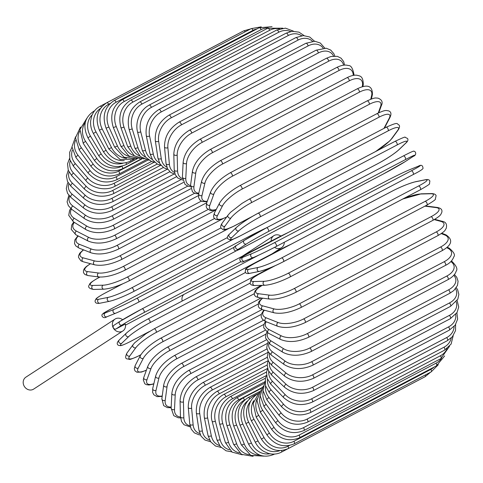 <?xml version="1.0" encoding="UTF-8"?>
<svg xmlns="http://www.w3.org/2000/svg" width="483" height="483" viewBox="0 0 483 483"><rect width="100%" height="100%" fill="white"/><g stroke="black" fill="none" stroke-linecap="round" stroke-linejoin="round"><path stroke-width="0.72" d="M284.282 242.255A7.112 6.345 -123.1 0 1 281.583 247.64A7.112 6.345 -123.1 0 1 274.555 247.356M122.597 319.74A7.112 6.345 -123.1 0 0 115.057 319.082A7.112 6.345 -123.1 0 0 113.318 327.993A7.112 6.345 -123.1 0 0 122.821 331.006A7.112 6.345 -123.1 0 0 125.32 324.051L115.974 328.959A2.095 1.866 -123.1 0 1 113.964 325.294M271.12 241.108A7.112 6.345 -123.1 0 1 273.819 235.716A7.112 6.345 -123.1 0 1 280.852 236.006M122.821 331.006L33.659 389.093A7.112 6.345 -123.1 0 1 24.15 386.086A7.112 6.345 -123.1 0 1 25.889 377.169L115.057 319.082M182.218 301.018A7.112 6.345 -123.1 0 1 183.781 294.497M268.415 231.532A2.095 0.942 -117.7 0 0 268.222 229.22A2.095 0.942 -117.7 0 0 266.435 227.843A2.095 0.942 -117.7 0 0 266.405 227.867A18.831 0.712 -28.8 0 0 244.38 240.335A2.095 1.866 56.9 0 0 246.396 244L238.463 249.168A18.831 0.712 151.2 0 0 246.203 246.004L383.14 174.097A18.831 0.712 151.2 0 0 405.159 161.636L413.092 156.468A18.831 0.712 151.2 0 0 405.352 159.631L268.415 231.532A18.831 0.712 151.2 0 0 246.396 244M266.471 227.831L403.335 155.967A2.095 0.942 62.3 0 1 403.371 155.943A2.095 0.942 62.3 0 1 405.159 157.319A2.095 0.942 62.3 0 1 405.352 159.631M236.447 245.503A2.095 1.866 56.9 0 0 236.314 245.581L244.247 240.413L266.435 227.843L403.371 155.943C410.719 152.121 414.239 150.563 413.925 151.276C415.567 151.076 417.209 154.958 413.231 156.389L405.297 161.551L383.104 174.121L246.173 246.022A2.095 0.942 -117.7 0 0 246.203 246.004M246.173 246.022C238.819 249.844 235.299 251.401 235.619 250.689C233.977 250.888 232.329 247.006 236.314 245.581A2.095 1.866 56.9 0 0 238.463 249.168M258.163 213.226L394.877 141.441A2.095 0.942 62.3 0 1 394.979 141.368L258.043 213.269C249.276 217.911 242.049 222.651 236.362 227.499A2.095 1.854 46.2 0 0 238.886 230.789L231.858 237.533A18.831 2.174 148.9 0 0 240.419 235.789L377.356 163.888A18.831 2.174 148.9 0 0 398.56 150.002L405.581 143.258A18.831 2.174 148.9 0 0 397.02 145.003L260.089 216.903A2.095 0.942 -117.7 0 0 259.788 214.567A2.095 0.942 -117.7 0 0 258.043 213.269A2.095 0.942 -117.7 0 0 257.946 213.341A18.831 2.174 -31.1 0 0 236.742 227.227M260.089 216.903A18.831 2.174 148.9 0 0 238.886 230.789M405.581 143.258A2.095 1.854 -133.8 0 0 405.962 142.986C407.839 141.302 408.37 139.804 407.555 138.5L405.134 137.305C405.654 136.544 402.267 137.897 394.979 141.368A2.095 0.942 62.3 0 1 396.718 142.666A2.095 0.942 62.3 0 1 397.02 145.003M236.362 227.499L229.34 234.243A2.095 1.854 46.2 0 0 231.858 237.533M229.34 234.243C227.457 235.933 226.925 237.431 227.747 238.735L230.168 239.924C229.648 240.691 233.035 239.333 240.323 235.861A2.095 0.942 -117.7 0 0 240.419 235.789M240.323 235.861L377.253 163.96C386.026 159.324 393.253 154.578 398.934 149.73A2.095 1.854 -133.8 0 1 398.56 150.002M375.182 151.759A18.831 3.616 146.6 0 0 391.556 138.736L397.624 130.464A18.831 3.616 146.6 0 0 388.193 130.833L251.263 202.739A2.095 0.942 -117.7 0 0 250.858 200.385A2.095 0.942 -117.7 0 0 249.162 199.171A2.095 0.942 -117.7 0 0 249.005 199.304M385.935 127.403A2.095 0.942 62.3 0 1 386.092 127.271L249.162 199.171L242.013 203.385L230.518 212.321L228.103 215.044A2.095 1.823 36.2 0 0 230.922 217.996L224.861 226.267A18.831 3.616 146.6 0 0 234.285 225.899L252.802 216.173M251.263 202.739A18.831 3.616 146.6 0 0 230.922 217.996M397.624 130.464A2.095 1.823 -143.8 0 0 398.179 129.987C399.598 127.772 399.894 126.123 399.073 125.037C396.35 124.004 399.526 121.239 386.092 127.271A2.095 0.942 62.3 0 1 387.789 128.484A2.095 0.942 62.3 0 1 388.193 130.833M228.103 215.044L222.041 223.315A2.095 1.823 36.2 0 0 224.861 226.267M222.041 223.315C220.622 225.531 220.326 227.179 221.148 228.266C223.871 229.298 220.695 232.063 234.128 226.032A2.095 0.942 -117.7 0 0 234.285 225.899M375.78 151.451L389.703 140.982L392.118 138.259A2.095 1.823 -143.8 0 1 391.556 138.736M383.949 128.393A18.831 5.035 144.2 0 0 384.208 127.917L389.262 118.184A18.831 5.035 144.2 0 0 378.932 117.236L242.001 189.137A2.095 0.942 -117.7 0 0 241.5 186.788A2.095 0.942 -117.7 0 0 239.846 185.647C230.077 191.177 223.303 196.998 219.53 203.114A2.095 1.781 27.4 0 0 220.103 205.347A2.095 1.781 27.4 0 0 222.566 205.716L217.513 215.448A18.831 5.035 144.2 0 0 226.678 216.988M242.001 189.137A18.831 5.035 144.2 0 0 222.566 205.716M376.571 113.964A2.095 0.942 62.3 0 1 376.776 113.747A2.095 0.942 62.3 0 1 378.43 114.888A2.095 0.942 62.3 0 1 378.932 117.236M219.53 203.114L214.476 212.852A2.095 1.781 27.4 0 0 215.05 215.086A2.095 1.781 27.4 0 0 217.513 215.448M384.353 128.182L384.891 127.246A2.095 1.781 -152.6 0 1 384.208 127.917M384.891 127.246L389.944 117.514A2.095 1.781 -152.6 0 1 389.262 118.184M378.231 113.016L380.58 106.508A18.831 6.412 141.8 0 0 369.302 104.31L232.371 176.21A2.095 0.942 -117.7 0 0 231.786 173.874A2.095 0.942 -117.7 0 0 230.18 172.817C220.345 178.511 213.848 184.832 210.691 191.787A2.095 1.727 19.8 0 0 211.482 193.81A2.095 1.727 19.8 0 0 213.878 194.039L209.87 205.16A18.831 6.412 141.8 0 0 216.245 209.435M232.371 176.21A18.831 6.412 141.8 0 0 213.878 194.039M230.18 172.817L367.11 100.911A2.095 0.942 62.3 0 1 368.716 101.973A2.095 0.942 62.3 0 1 369.302 104.31M210.691 191.787L206.682 202.908A2.095 1.727 19.8 0 0 207.473 204.931A2.095 1.727 19.8 0 0 209.87 205.16M378.775 112.756L381.329 105.674A2.095 1.727 -160.2 0 1 380.58 106.508M370.751 99.25L371.626 95.525A18.831 7.746 139.1 0 0 359.382 92.156L222.452 164.057A2.095 0.942 -117.7 0 0 221.782 161.751A2.095 0.942 -117.7 0 0 220.23 160.761C210.359 166.605 204.164 173.391 201.646 181.137A2.095 1.66 13.3 0 0 202.588 182.948A2.095 1.66 13.3 0 0 204.931 183.057L201.997 195.488A18.831 7.746 139.1 0 0 207.279 201.254M222.452 164.057A18.831 7.746 139.1 0 0 204.931 183.057M220.23 160.761L357.16 88.86A2.095 0.942 62.3 0 1 358.718 89.85A2.095 0.942 62.3 0 1 359.382 92.156M201.646 181.137L198.712 193.562A2.095 1.66 13.3 0 0 199.66 195.374A2.095 1.66 13.3 0 0 201.997 195.488M371.367 99.021L372.417 94.565A2.095 1.66 -166.7 0 1 371.626 95.525M362.286 86.759L362.479 85.322A18.831 9.014 136.3 0 0 349.245 80.86L212.315 152.767A2.095 0.942 -117.7 0 0 211.578 150.497A2.095 0.942 -117.7 0 0 210.075 149.585C200.204 155.544 194.323 162.765 192.439 171.248A2.095 1.576 7.7 0 0 193.502 172.848A2.095 1.576 7.7 0 0 195.784 172.854L193.949 186.492A18.831 9.014 136.3 0 0 198.797 193.206M212.315 152.767A18.831 9.014 136.3 0 0 195.784 172.854M210.075 149.585L347.005 77.685A2.095 0.942 62.3 0 1 348.509 78.596A2.095 0.942 62.3 0 1 349.245 80.86M192.439 171.248L190.61 184.886A2.095 1.576 7.7 0 0 191.666 186.486A2.095 1.576 7.7 0 0 193.949 186.492M362.975 86.578L363.288 84.271A2.095 1.576 -172.3 0 1 362.479 85.322M353.224 75.408A18.831 10.215 133.3 0 0 338.975 70.518L202.045 142.419A2.095 0.942 -117.7 0 0 201.242 140.209A2.095 0.942 -117.7 0 0 199.793 139.364C189.934 145.425 184.385 153.033 183.142 162.197A2.095 1.485 2.8 0 0 184.277 163.598A2.095 1.485 2.8 0 0 186.51 163.508L185.792 178.251A18.831 10.215 133.3 0 0 190.531 185.605M202.045 142.419A18.831 10.215 133.3 0 0 186.51 163.508M199.793 139.364L336.723 67.463A2.095 0.942 62.3 0 1 338.172 68.302A2.095 0.942 62.3 0 1 338.975 70.518M183.142 162.197L182.423 176.941A2.095 1.485 2.8 0 0 183.558 178.342A2.095 1.485 2.8 0 0 185.792 178.251M354.003 75.282L354.021 74.871A2.095 1.485 -177.2 0 1 353.906 75.3M343.588 65.187A18.831 11.344 129.9 0 0 328.639 61.202L191.709 133.103A2.095 0.942 -117.7 0 0 190.851 130.953A2.095 0.942 -117.7 0 0 189.457 130.181C179.628 136.315 174.417 144.272 173.808 154.065A2.095 1.377 -1.5 0 0 174.997 155.266A2.095 1.377 -1.5 0 0 177.183 155.085L177.581 170.825A18.831 11.344 129.9 0 0 182.447 178.65M191.709 133.103A18.831 11.344 129.9 0 0 177.183 155.085M189.457 130.181L326.387 58.28A2.095 0.942 62.3 0 1 327.788 59.053A2.095 0.942 62.3 0 1 328.639 61.202M173.808 154.065L174.206 169.805A2.095 1.377 -1.5 0 0 175.395 171.006A2.095 1.377 -1.5 0 0 177.581 170.825M333.512 56.07A18.831 12.383 126.2 0 0 318.327 52.985L181.391 124.886A2.095 0.942 -117.7 0 0 180.491 122.809A2.095 0.942 -117.7 0 0 179.145 122.102C169.364 128.291 164.486 136.562 164.516 146.91A2.095 1.262 -5.2 0 0 165.729 147.925A2.095 1.262 -5.2 0 0 167.873 147.653L169.388 164.268A18.831 12.383 126.2 0 0 174.526 172.467M181.391 124.886A18.831 12.383 126.2 0 0 167.873 147.653M179.145 122.102L316.081 50.202A2.095 0.942 62.3 0 1 317.428 50.908A2.095 0.942 62.3 0 1 318.327 52.985M164.516 146.91L166.031 163.526A2.095 1.262 -5.2 0 0 167.245 164.534A2.095 1.262 -5.2 0 0 169.388 164.268M323.115 48.077A18.831 13.325 121.9 0 0 308.106 45.927L171.175 117.834A2.095 0.942 -117.7 0 0 170.239 115.835A2.095 0.942 -117.7 0 0 168.947 115.196C159.203 121.42 154.663 129.957 155.321 140.801A2.095 1.141 -8.6 0 0 156.546 141.628A2.095 1.141 -8.6 0 0 158.647 141.271L161.268 158.629A18.831 13.325 121.9 0 0 166.816 167.154M171.175 117.834A18.831 13.325 121.9 0 0 158.647 141.271M168.947 115.196L305.878 43.295A2.095 0.942 62.3 0 1 307.17 43.935A2.095 0.942 62.3 0 1 308.106 45.927M155.321 140.801L157.941 158.158A2.095 1.141 -8.6 0 0 159.167 158.985A2.095 1.141 -8.6 0 0 161.268 158.629M312.471 41.266A18.831 14.17 117.1 0 0 298.059 40.089L161.129 111.99A2.095 0.942 -117.7 0 0 160.169 110.088A2.095 0.942 -117.7 0 0 158.931 109.508C149.229 115.757 145.015 124.511 146.301 135.777A2.095 1.008 -11.6 0 0 147.514 136.417A2.095 1.008 -11.6 0 0 149.579 135.983L153.28 153.956A18.831 14.17 117.1 0 0 159.366 162.795M161.129 111.99A18.831 14.17 117.1 0 0 149.579 135.983M158.931 109.508L295.862 37.608A2.095 0.942 62.3 0 1 297.099 38.187A2.095 0.942 62.3 0 1 298.059 40.089M146.301 135.777L150.002 153.751A2.095 1.008 -11.6 0 0 151.221 154.397A2.095 1.008 -11.6 0 0 153.28 153.956M301.621 35.718A18.831 14.901 111.5 0 0 288.266 35.507L151.336 107.407A2.095 0.942 -117.7 0 0 149.175 105.089L146.754 106.592C143.173 109.218 140.468 112.774 138.645 117.248C136.719 122.271 136.345 127.15 137.516 131.883A2.095 0.863 -14.5 0 0 140.734 131.829L145.492 150.285A18.831 14.901 111.5 0 0 152.278 159.438M151.336 107.407A18.831 14.901 111.5 0 0 140.734 131.829M149.175 105.089L286.105 33.182A2.095 0.942 62.3 0 1 288.266 35.507M137.516 131.883L142.274 150.34A2.095 0.863 -14.5 0 0 145.492 150.285M290.609 31.54A18.831 15.522 105 0 0 278.8 32.216L141.869 104.117A2.095 0.942 -117.7 0 0 139.75 101.961C130.12 108.228 126.552 117.297 129.039 129.154A2.095 0.718 -17.1 0 0 132.185 128.846L137.963 147.641A18.831 15.522 105 0 0 145.649 157.144M141.869 104.117A18.831 15.522 105 0 0 132.185 128.846M139.75 101.961L276.681 30.061A2.095 0.942 62.3 0 1 278.8 32.216M129.039 129.154L134.817 147.949A2.095 0.718 -17.1 0 0 137.963 147.641M279.482 28.883A18.831 16.03 97.4 0 0 269.731 30.248L132.801 102.148A2.095 0.942 -117.7 0 0 130.736 100.156C121.136 106.423 117.87 115.576 120.931 127.615A2.095 0.561 -19.6 0 0 123.992 127.053L130.748 146.041A18.831 16.03 97.4 0 0 139.611 155.924M132.801 102.148A18.831 16.03 97.4 0 0 123.992 127.053M130.736 100.156L267.667 28.255A2.095 0.942 62.3 0 1 269.731 30.248M120.931 127.615L127.687 146.603A2.095 0.561 -19.6 0 0 130.748 146.041M268.337 27.923A18.831 16.41 88.6 0 0 261.128 29.614L124.197 101.515A2.095 0.942 -117.7 0 0 122.193 99.685C112.617 105.952 109.641 115.147 113.251 127.271A2.095 0.405 -22 0 0 116.222 126.468L123.902 145.504A18.831 16.41 88.6 0 0 134.316 155.774M124.197 101.515A18.831 16.41 88.6 0 0 116.222 126.468M122.193 99.685L259.13 27.785A2.095 0.942 62.3 0 1 261.128 29.614M113.251 127.271L120.931 146.313A2.095 0.405 -22 0 0 123.902 145.504M256.98 28.914A18.831 16.664 78.7 0 0 253.056 30.32L116.125 102.221A2.095 0.942 -117.7 0 0 114.193 100.561C104.636 106.821 101.925 116.011 106.067 128.134L108.929 127.083L117.472 146.029A18.831 16.664 78.7 0 0 129.927 156.619M116.125 102.221A18.831 16.664 78.7 0 0 108.929 127.083M114.193 100.561L251.124 28.654A2.095 0.942 62.3 0 1 253.056 30.32M106.067 128.134L114.61 147.08L117.472 146.029M110.184 103.447L108.645 104.256A2.095 0.942 -117.7 0 0 106.797 102.758C97.246 109.019 94.789 118.166 99.42 130.199L102.173 128.907L111.519 147.611A18.831 16.796 68 0 0 126.564 158.315M108.645 104.256A18.831 16.796 68 0 0 102.173 128.907M106.797 102.758L243.728 30.858A2.095 0.942 62.3 0 1 245.219 31.757M99.42 130.199L108.766 148.903L111.519 147.611M101.478 107.081A2.095 0.942 -117.7 0 0 100.053 106.278C96.093 108.397 93.31 111.664 91.692 116.071L90.647 120.937C90.303 125.26 91.209 129.432 93.376 133.447L96.002 131.919L106.073 150.243A18.831 16.796 56.9 0 0 124.264 160.616M100.464 108.415A18.831 16.796 56.9 0 0 96.002 131.919M100.053 106.278L236.984 34.378A2.095 0.942 62.3 0 1 237.111 34.335M93.376 133.447L103.447 151.771L106.073 150.243M103.447 151.771C110.716 162.427 119.633 165.597 130.205 161.292A2.095 0.942 -117.7 0 0 130.513 160.428M94.396 111.054A2.095 0.942 -117.7 0 0 94.016 111.084C84.471 117.339 82.454 126.268 87.966 137.854L90.466 136.103L101.189 153.908A18.831 16.67 46.2 0 0 122.857 163.272M92.187 114.815A18.831 16.67 46.2 0 0 90.466 136.103M87.966 137.854L98.695 155.659L101.189 153.908M98.695 155.659C106.314 165.959 115.419 168.953 126.003 164.643A2.095 0.942 -117.7 0 0 126.075 162.825M86.837 118.299L79.961 129.486L83.251 143.397A2.095 0.405 -33.4 0 1 85.6 141.416L96.902 158.563A18.831 16.416 36.2 0 0 121.951 166.182L122.03 166.146M85.31 122.453A18.831 16.416 36.2 0 0 85.6 141.416M83.251 143.397L94.547 160.543A2.095 0.405 -33.4 0 1 96.902 158.563M94.547 160.543C102.468 170.414 111.724 173.192 122.32 168.863A2.095 0.942 -117.7 0 0 121.951 166.182M80.51 127.059L75.493 137.746L79.248 150.026A2.095 0.561 -35.8 0 1 81.452 147.828L93.237 164.19A18.831 16.042 27.4 0 0 118.727 171.103L142.038 158.859M79.798 131.002A18.831 16.042 27.4 0 0 81.452 147.828M79.248 150.026L91.033 166.387A2.095 0.561 -35.8 0 1 93.237 164.19M91.033 166.387C99.196 175.758 108.584 178.269 119.192 173.928A2.095 0.942 -117.7 0 0 118.727 171.103M75.583 136.786L71.955 146.814L76.006 157.693A2.095 0.712 -38.2 0 1 78.047 155.285L90.23 170.734A18.831 15.541 19.8 0 0 116.071 176.826L147.967 160.078M75.529 140.293A18.831 15.541 19.8 0 0 78.047 155.285M76.006 157.693L88.184 173.143A2.095 0.712 -38.2 0 1 90.23 170.734M88.184 173.143C96.528 181.946 106.019 184.162 116.644 179.791A2.095 0.942 -117.7 0 0 116.071 176.826M71.967 147.285L69.643 152.32L69.836 159.619L73.537 166.339A2.095 0.863 -40.9 0 1 75.414 163.731L87.894 178.155A18.831 14.919 13.3 0 0 114.012 183.317L154.186 162.228M72.365 150.249A18.831 14.919 13.3 0 0 75.414 163.731M73.537 166.339L86.022 180.763A2.095 0.863 -40.9 0 1 87.894 178.155M86.022 180.763C91.444 187.796 105.143 191.54 114.694 186.414A2.095 0.942 -117.7 0 0 114.012 183.317M69.552 158.448L67.529 163.87L68.26 170.227L71.87 175.909A2.095 1.002 -43.7 0 1 72.033 174.544A2.095 1.002 -43.7 0 1 73.567 173.101L86.258 186.384A18.831 14.188 7.7 0 0 112.563 190.525L160.64 165.283M70.234 160.839A18.831 14.188 7.7 0 0 73.567 173.101M71.87 175.909L84.561 189.197A2.095 1.002 -43.7 0 1 84.724 187.833A2.095 1.002 -43.7 0 1 86.258 186.384M84.561 189.197C93.104 196.666 102.704 198.181 113.354 193.743A2.095 0.942 -117.7 0 0 113.583 192.397A2.095 0.942 -117.7 0 0 112.563 190.525M68.254 170.209L66.437 175.981L67.463 181.391L71.019 186.323A2.095 1.135 -46.7 0 1 71.037 184.85A2.095 1.135 -46.7 0 1 72.528 183.323L85.328 195.367A18.831 13.349 2.8 0 0 111.736 198.398L167.275 169.237M69.069 172.057A18.831 13.349 2.8 0 0 72.528 183.323M71.019 186.323L83.825 198.368A2.095 1.135 -46.7 0 1 83.843 196.895A2.095 1.135 -46.7 0 1 85.328 195.367M83.825 198.368C92.374 205.094 101.979 206.211 112.636 201.725A2.095 0.942 -117.7 0 0 112.841 200.3A2.095 0.942 -117.7 0 0 111.736 198.398M68.025 182.52L67.336 183.788L66.298 188.569L67.542 193.309L70.995 197.505A2.095 1.262 -50.1 0 1 70.856 195.929A2.095 1.262 -50.1 0 1 72.299 194.323L85.117 205.04A18.831 12.407 -1.5 0 0 111.531 206.869L174.037 174.049M68.876 183.866A18.831 12.407 -1.5 0 0 72.299 194.323M70.995 197.505L83.813 208.221A2.095 1.262 -50.1 0 1 83.674 206.646A2.095 1.262 -50.1 0 1 85.117 205.04M83.813 208.221C92.319 214.144 101.895 214.838 112.545 210.292A2.095 0.942 -117.7 0 0 112.732 208.789A2.095 0.942 -117.7 0 0 111.531 206.869M68.846 195.307L67.083 201.797L68.363 205.673L71.798 209.368A2.095 1.377 -53.8 0 1 71.49 207.708A2.095 1.377 -53.8 0 1 72.885 206.018L85.618 215.321A18.831 11.375 -5.2 0 0 111.959 215.877L180.871 179.688M69.649 196.237A18.831 11.375 -5.2 0 0 72.885 206.018M71.798 209.368L84.531 218.672A2.095 1.377 -53.8 0 1 84.223 217.012A2.095 1.377 -53.8 0 1 85.618 215.321M84.531 218.672C92.941 223.756 102.456 223.997 113.082 219.391A2.095 0.942 -117.7 0 0 113.239 217.803A2.095 0.942 -117.7 0 0 111.959 215.877M70.729 208.505L69.582 210.359L68.731 215.346L73.434 221.824A2.095 1.479 -58.1 0 1 72.933 220.097A2.095 1.479 -58.1 0 1 74.279 218.31L86.831 226.129A18.831 10.252 -8.6 0 0 113.01 225.356L187.73 186.118M71.436 209.091A18.831 10.252 -8.6 0 0 74.279 218.31M73.434 221.824L85.986 229.642A2.095 1.479 -58.1 0 1 85.485 227.916A2.095 1.479 -58.1 0 1 86.831 226.129M85.986 229.642C94.239 233.844 103.658 233.615 114.248 228.942A2.095 0.942 -117.7 0 0 114.374 227.27A2.095 0.942 -117.7 0 0 113.01 225.356M73.742 222.017L71.744 225.03L71.236 229.359L75.885 234.774A2.095 1.576 -62.9 0 1 75.173 232.999A2.095 1.576 -62.9 0 1 76.471 231.115L88.745 237.394A18.831 9.05 -11.6 0 0 114.676 235.227L194.558 193.285M74.304 222.367A18.831 9.05 -11.6 0 0 76.471 231.115M75.885 234.774L88.166 241.053A2.095 1.576 -62.9 0 1 87.453 239.272A2.095 1.576 -62.9 0 1 88.745 237.394M88.166 241.053C96.22 244.344 105.505 243.619 116.023 238.88A2.095 0.942 -117.7 0 0 116.125 237.123A2.095 0.942 -117.7 0 0 114.676 235.227M77.908 235.813L74.841 239.912L74.551 243.619L75.843 245.962L79.152 248.123A2.095 1.654 -68.5 0 1 78.21 246.318A2.095 1.654 -68.5 0 1 79.447 244.332L91.353 249.023A18.831 7.782 -14.5 0 0 116.952 245.424L201.308 201.127M78.306 236.012A18.831 7.782 -14.5 0 0 79.447 244.332M79.152 248.123L91.064 252.814A2.095 1.654 -68.5 0 1 90.116 251.003A2.095 1.654 -68.5 0 1 91.353 249.023M91.064 252.814C98.87 255.157 107.987 253.925 118.401 249.119A2.095 0.942 -117.7 0 0 118.474 247.284A2.095 0.942 -117.7 0 0 116.952 245.424M83.354 249.777L79.78 253.177L78.59 255.616L78.487 257.373L80.896 260.814L83.215 261.762A2.095 1.727 -75 0 1 82.007 259.963A2.095 1.727 -75 0 1 83.179 257.862L94.626 260.923A18.831 6.454 -17.1 0 0 119.814 255.863L207.956 209.58M83.613 249.88A18.831 6.454 -17.1 0 0 83.179 257.862M83.215 261.762L94.662 264.823A2.095 1.727 -75 0 1 93.454 263.024A2.095 1.727 -75 0 1 94.626 260.923M94.662 264.823C102.185 266.199 111.084 264.455 121.366 259.594A2.095 0.942 -117.7 0 0 121.402 257.674A2.095 0.942 -117.7 0 0 119.814 255.863M90.399 263.682L86.197 266.64L84.453 268.47L83.487 270.269L83.493 272.714L84.936 274.525L88.051 275.576A2.095 1.781 -82.6 0 1 86.548 273.831A2.095 1.781 -82.6 0 1 87.646 271.597L98.544 273.01A18.831 5.072 -19.6 0 0 123.237 266.465L214.494 218.545M90.556 263.724A18.831 5.072 -19.6 0 0 87.646 271.597M88.051 275.576L98.949 276.982A2.095 1.781 -82.6 0 1 97.445 275.238A2.095 1.781 -82.6 0 1 98.544 273.01M124.59 270.263A2.095 0.942 -117.7 0 0 124.886 270.214A2.095 0.942 -117.7 0 0 124.886 268.21A2.095 0.942 -117.7 0 0 123.237 266.465M99.921 277.073L98.447 277.846A2.095 0.942 -117.7 0 0 98.242 277.9A2.095 0.942 -117.7 0 0 98.085 278.039M99.824 277.067L98.242 277.9C88.021 283.853 90.43 283.443 89.017 285.266C87.87 287.307 89.409 288.695 93.624 289.438A2.095 1.823 -91.4 0 1 92.808 285.441L103.078 285.193A18.831 3.659 -22 0 0 127.204 277.151L220.954 227.922M98.447 277.846A18.831 3.659 -22 0 0 92.808 285.441M93.624 289.438L103.893 289.184A2.095 1.823 -91.4 0 1 103.078 285.193M128.738 280.961A2.095 0.942 -117.7 0 0 128.943 280.907A2.095 0.942 -117.7 0 0 128.907 278.824A2.095 0.942 -117.7 0 0 127.204 277.151M122.495 283.944L104.908 293.181A2.095 0.942 -117.7 0 0 104.787 293.223A2.095 0.942 -117.7 0 0 104.684 293.296M122.296 284.028L104.787 293.223C96.624 297.637 96.099 298.814 95.99 298.917L95.085 300.788C94.97 302.95 96.576 303.759 99.89 303.227A2.095 1.854 -101.3 0 1 98.629 299.279L108.186 297.371A18.831 2.216 -24.3 0 0 131.678 287.838L227.408 237.576M104.908 293.181A18.831 2.216 -24.3 0 0 98.629 299.279M108.186 297.371A2.095 1.854 -101.3 0 0 109.454 301.32C115.787 299.768 123.799 296.526 133.507 291.587A2.095 0.942 -117.7 0 1 133.386 291.629A18.831 2.216 155.7 0 1 109.895 301.163M233.506 239.061L133.61 291.515M233.651 239L133.507 291.587A2.095 0.942 -117.7 0 0 133.429 289.42A2.095 0.942 -117.7 0 0 131.678 287.838M266.604 227.759A18.831 0.755 -26.5 0 0 248.974 236.495L112.044 308.396A2.095 0.942 -117.7 0 0 112.002 308.414A2.095 0.942 -117.7 0 0 111.965 308.432M106.93 316.751A2.095 1.866 -112 0 1 105.059 313.014L113.843 309.464A18.831 0.755 -26.5 0 0 136.629 298.452L234.225 247.199M112.044 308.396A18.831 0.755 -26.5 0 0 105.059 313.014M266.652 227.734L248.932 236.507L112.002 308.414L103.616 313.111L102.185 314.463C101.068 315.61 103.332 319.305 106.779 316.824L115.558 313.274C121.336 310.829 128.991 307.128 138.536 302.171A2.095 0.942 -117.7 0 1 138.494 302.189A18.831 0.755 153.5 0 1 115.709 313.201A2.095 1.866 -112 0 1 113.843 309.464M236.918 250.514L138.573 302.153M236.93 250.508L138.536 302.171A2.095 0.942 -117.7 0 0 138.422 299.925A2.095 0.942 -117.7 0 0 136.629 298.452M258.502 255.266L125.495 325.107L258.465 255.284M240.86 261.72L144.031 312.567A18.831 0.712 151.2 0 0 122.006 325.029L115.974 328.959M279.579 237.032A2.095 0.942 -117.7 0 0 278.981 236.978A2.095 0.942 -117.7 0 0 278.945 236.996L142.087 308.86M122.006 325.029A2.095 1.866 -123.1 0 1 119.989 321.364A18.831 0.712 -28.8 0 1 142.014 308.903A2.095 0.942 -117.7 0 1 142.05 308.879A2.095 0.942 -117.7 0 1 143.837 310.255A2.095 0.942 -117.7 0 1 144.031 312.567M130.06 341.674A2.095 0.942 -117.7 0 0 130.175 341.632A2.095 0.942 -117.7 0 0 130.277 341.559L149.609 331.404M245.485 272.503L149.941 322.674A18.831 2.174 148.9 0 0 128.738 336.56L121.71 343.304A18.831 2.174 148.9 0 0 130.277 341.559M121.71 343.304A2.095 1.854 -133.8 0 1 119.192 340.014C116.856 342.423 116.614 344.198 118.462 345.345L120.515 345.653C120.611 345.617 121.801 345.9 130.175 341.632L149.368 331.549M148.015 318.997L284.728 247.211A2.095 0.942 -117.7 0 1 284.831 247.139L147.901 319.04A2.095 0.942 -117.7 0 0 147.798 319.112A18.831 2.174 -31.1 0 0 126.594 332.998M128.738 336.56A2.095 1.854 -133.8 0 1 126.214 333.27L119.192 340.014M149.941 322.674A2.095 0.942 -117.7 0 0 149.639 320.332A2.095 0.942 -117.7 0 0 147.901 319.04C138.331 324.22 131.098 328.965 126.214 333.27M285.423 247.187A2.095 0.942 -117.7 0 0 284.831 247.139L291.497 244M138.856 355.784A2.095 0.942 -117.7 0 0 139.062 355.73A2.095 0.942 -117.7 0 0 139.219 355.597L140.849 354.739M249.995 283.183L156.196 332.437A18.831 3.616 146.6 0 0 135.856 347.694L129.788 355.965A18.831 3.616 146.6 0 0 139.219 355.597M129.788 355.965A2.095 1.823 -143.8 0 1 126.975 353.013C125.194 356.653 125.23 358.609 127.083 358.881L129.42 359.31C129.432 359.871 132.65 358.682 139.062 355.73L140.794 354.818M135.856 347.694A2.095 1.823 -143.8 0 1 133.036 344.741L126.975 353.013M156.196 332.437A2.095 0.942 -117.7 0 0 155.792 330.082A2.095 0.942 -117.7 0 0 154.089 328.869A2.095 0.942 -117.7 0 0 153.932 329.001M254.197 293.749L162.735 341.777A18.831 5.035 144.2 0 0 143.3 358.356L138.247 368.088A18.831 5.035 144.2 0 0 146.434 370.093M138.247 368.088A2.095 1.781 -152.6 0 1 135.783 367.726A2.095 1.781 -152.6 0 1 135.21 365.486L134.292 368.674L134.968 370.866L136.967 372.248L141.489 372.067L146.379 370.244M143.3 358.356A2.095 1.781 -152.6 0 1 140.837 357.988A2.095 1.781 -152.6 0 1 140.263 355.754L135.21 365.486M162.735 341.777A2.095 0.942 -117.7 0 0 162.234 339.428A2.095 0.942 -117.7 0 0 160.579 338.287C150.811 343.818 144.037 349.638 140.263 355.754M257.976 304.181L169.509 350.634A18.831 6.412 141.8 0 0 151.016 368.457L147.007 379.584A18.831 6.412 141.8 0 0 153.854 383.707M147.007 379.584A2.095 1.727 -160.2 0 1 144.61 379.354A2.095 1.727 -160.2 0 1 143.825 377.326L143.276 379.807L144.743 383.713L146.24 384.613L148.921 385.011L153.787 383.979M151.016 368.457A2.095 1.727 -160.2 0 1 148.619 368.227A2.095 1.727 -160.2 0 1 147.834 366.205L143.825 377.326M169.509 350.634A2.095 0.942 -117.7 0 0 168.923 348.297A2.095 0.942 -117.7 0 0 167.317 347.235C157.482 352.928 150.986 359.249 147.834 366.205M261.225 314.427L176.476 358.929A18.831 7.746 139.1 0 0 158.955 377.929L156.021 390.361A18.831 7.746 139.1 0 0 162.234 395.982M156.021 390.361A2.095 1.66 -166.7 0 1 153.679 390.246A2.095 1.66 -166.7 0 1 152.737 388.435L152.628 392.401L153.817 394.78L157.029 396.634L162.173 396.422M158.955 377.929A2.095 1.66 -166.7 0 1 156.613 377.821A2.095 1.66 -166.7 0 1 155.665 376.009L152.737 388.435M176.476 358.929A2.095 0.942 -117.7 0 0 175.806 356.623A2.095 0.942 -117.7 0 0 174.254 355.633C164.383 361.477 158.189 368.269 155.665 376.009M263.881 324.437L183.576 366.609A18.831 9.014 136.3 0 0 167.04 386.696L165.21 400.335A18.831 9.014 136.3 0 0 171.181 407.06M165.21 400.335A2.095 1.576 -172.3 0 1 162.922 400.329A2.095 1.576 -172.3 0 1 161.865 398.729L163.671 405.623L167.414 407.634L171.151 407.718M167.04 386.696A2.095 1.576 -172.3 0 1 164.757 386.69A2.095 1.576 -172.3 0 1 163.695 385.09L161.865 398.729M183.576 366.609A2.095 0.942 -117.7 0 0 182.834 364.339A2.095 0.942 -117.7 0 0 181.33 363.427C171.459 369.386 165.578 376.613 163.695 385.09M265.922 334.133L190.755 373.607A18.831 10.215 133.3 0 0 175.22 394.689L174.502 409.433A18.831 10.215 133.3 0 0 180.473 416.986M174.502 409.433A2.095 1.485 -177.2 0 1 172.268 409.53A2.095 1.485 -177.2 0 1 171.133 408.129L173.777 415.67L178.251 417.777L180.551 417.898M175.22 394.689A2.095 1.485 -177.2 0 1 172.986 394.786A2.095 1.485 -177.2 0 1 171.851 393.385L171.133 408.129M190.755 373.607A2.095 0.942 -117.7 0 0 189.952 371.391A2.095 0.942 -117.7 0 0 188.503 370.552C178.644 376.607 173.095 384.22 171.851 393.385M267.322 343.449L197.958 379.873A18.831 11.344 129.9 0 0 183.431 401.856L183.83 417.59A18.831 11.344 129.9 0 0 190.036 425.789M183.83 417.59A2.095 1.377 178.5 0 1 181.644 417.777A2.095 1.377 178.5 0 1 180.461 416.569L181.536 421.496L183.993 424.744L190.338 426.972M183.431 401.856A2.095 1.377 178.5 0 1 181.246 402.037A2.095 1.377 178.5 0 1 180.062 400.836L180.461 416.569M197.958 379.873A2.095 0.942 -117.7 0 0 197.106 377.724A2.095 0.942 -117.7 0 0 195.706 376.951C185.883 383.079 180.666 391.043 180.062 400.836M268.077 352.312L205.136 385.362A18.831 12.383 126.2 0 0 191.612 408.129L193.128 424.738A18.831 12.383 126.2 0 0 199.775 433.48M193.128 424.738A2.095 1.262 174.8 0 1 190.984 425.01A2.095 1.262 174.8 0 1 189.771 424.002L191.256 429.218L194.347 432.853L198.96 434.785L200.391 434.942M191.612 408.129A2.095 1.262 174.8 0 1 189.469 408.401A2.095 1.262 174.8 0 1 188.255 407.386L189.771 424.002M205.136 385.362A2.095 0.942 -117.7 0 0 204.237 383.285A2.095 0.942 -117.7 0 0 202.89 382.578C193.103 388.767 188.225 397.032 188.255 407.386M269.399 362.787A18.831 13.349 2.8 0 0 273.269 372.212A2.095 1.135 133.3 0 0 271.778 373.739A2.095 1.135 133.3 0 0 271.76 375.213L268.216 370.304L267.177 364.9L268.18 360.656L212.224 390.029A18.831 13.325 121.9 0 0 199.696 413.466L202.317 430.824A18.831 13.325 121.9 0 0 209.61 440.055M202.317 430.824A2.095 1.141 171.4 0 1 200.216 431.18A2.095 1.141 171.4 0 1 198.99 430.359L201.019 436.077L204.883 439.995L210.648 441.77M199.696 413.466A2.095 1.141 171.4 0 1 197.595 413.822A2.095 1.141 171.4 0 1 196.376 412.995L198.99 430.359M212.224 390.029A2.095 0.942 -117.7 0 0 211.288 388.036A2.095 0.942 -117.7 0 0 209.996 387.39C200.252 393.615 195.712 402.152 196.376 412.995M267.558 368.432L219.179 393.838A18.831 14.17 117.1 0 0 207.63 417.831L211.331 435.805A18.831 14.17 117.1 0 0 219.499 445.501M211.331 435.805A2.095 1.008 168.4 0 1 209.266 436.24A2.095 1.008 168.4 0 1 208.052 435.6L210.666 441.8L215.478 446.002L221.069 447.415M207.63 417.831A2.095 1.008 168.4 0 1 205.565 418.266A2.095 1.008 168.4 0 1 204.351 417.626L208.052 435.6M219.179 393.838A2.095 0.942 -117.7 0 0 218.219 391.936A2.095 0.942 -117.7 0 0 216.982 391.357C207.273 397.606 203.065 406.36 204.351 417.626M266.465 375.484L225.941 396.76A18.831 14.901 111.5 0 0 215.34 421.182L220.097 439.639A18.831 14.901 111.5 0 0 229.431 449.788M220.097 439.639A2.095 0.863 165.5 0 1 216.879 439.693L220.302 446.558L226.062 450.802L231.629 451.798M215.34 421.182A2.095 0.863 165.5 0 1 212.122 421.236L216.879 439.693M225.941 396.76A2.095 0.942 -117.7 0 0 223.78 394.442C214.138 399.387 209.435 412.784 212.122 421.236M264.666 381.866L232.462 398.777A18.831 15.522 105 0 0 222.778 423.506L228.556 442.295A18.831 15.522 105 0 0 239.417 452.873M228.556 442.295A2.095 0.718 162.9 0 1 225.41 442.603L232.033 452.1L242.321 454.823M222.778 423.506A2.095 0.718 162.9 0 1 219.632 423.814L225.41 442.603M232.462 398.777A2.095 0.942 -117.7 0 0 230.343 396.615C220.713 402.888 217.145 411.951 219.632 423.814M262.257 387.493L238.693 399.87A18.831 16.03 97.4 0 0 229.884 424.774L236.64 443.762A18.831 16.03 97.4 0 0 249.488 454.666M236.64 443.762A2.095 0.561 160.4 0 1 233.579 444.318L241.512 454.364L253.116 456.332M229.884 424.774A2.095 0.561 160.4 0 1 226.823 425.336L233.579 444.318M238.693 399.87A2.095 0.942 -117.7 0 0 236.628 397.877C227.028 404.144 223.762 413.297 226.823 425.336M244.736 399.948L244.579 400.033A18.831 16.41 88.6 0 0 236.61 424.98L244.283 444.016A18.831 16.41 88.6 0 0 259.655 455.028M244.283 444.016A2.095 0.405 158 0 1 241.319 444.825L250.852 455.415L263.923 456.145M236.61 424.98A2.095 0.405 158 0 1 233.639 425.789L241.319 444.825M244.579 400.033A2.095 0.942 -117.7 0 0 242.581 398.203C233.005 404.47 230.023 413.665 233.639 425.789M247.574 400.908A18.831 16.664 78.7 0 0 242.895 424.122L251.438 443.068L248.57 444.119C254.97 455.24 263.452 458.651 274.024 454.346A2.095 0.942 -117.7 0 0 274.247 454.086M251.438 443.068A18.831 16.664 78.7 0 0 269.846 453.754M242.895 424.122L240.027 425.173L248.57 444.119M249.711 398.584A2.095 0.942 -117.7 0 0 248.159 397.594C238.596 403.86 235.891 413.05 240.027 425.173M250.55 401.288A18.831 16.796 68 0 0 248.691 422.208L258.037 440.913L255.284 442.205C257.33 446.214 260.198 449.305 263.887 451.478L268.47 453.422C273.064 454.642 277.381 454.219 281.426 452.142A2.095 0.942 -117.7 0 0 281.583 450.548M258.037 440.913A18.831 16.796 68 0 0 279.826 450.621M248.691 422.208L245.944 423.5L255.284 442.205M254.221 396.32A2.095 0.942 -117.7 0 0 253.315 396.06C243.77 402.321 241.313 411.462 245.944 423.5M253.744 400.727A18.831 16.796 56.9 0 0 253.961 419.25L264.038 437.58L261.412 439.101C268.675 449.758 277.598 452.933 288.17 448.622A2.095 0.942 -117.7 0 0 287.989 446.256L289.426 445.501M264.038 437.58A18.831 16.796 56.9 0 0 287.989 446.256M425.221 375.019A2.095 0.942 62.3 0 1 425.1 376.722L288.17 448.622M253.961 419.25L251.335 420.778L261.412 439.101M294.201 443.817A2.095 0.942 -117.7 0 0 293.93 441.293L430.86 369.386A2.095 0.942 62.3 0 1 431.132 371.916L294.201 443.817C283.618 448.133 274.519 445.139 266.9 434.839L269.393 433.082A18.831 16.67 46.2 0 0 293.93 441.293M257.047 398.958A18.831 16.67 46.2 0 0 258.665 415.277L269.393 433.082M430.86 369.386A18.831 16.67 46.2 0 0 434.151 367.044M258.665 415.277L256.171 417.034L266.9 434.839M299.484 437.761A2.095 0.942 -117.7 0 0 299.116 435.08L436.046 363.18A2.095 0.942 62.3 0 1 436.415 365.86L299.484 437.761C288.888 442.084 279.627 439.313 271.712 429.441A2.095 0.405 146.6 0 1 274.06 427.461A18.831 16.416 36.2 0 0 299.116 435.08M260.24 395.855A18.831 16.416 36.2 0 0 262.764 410.315L274.06 427.461M436.046 363.18A18.831 16.416 36.2 0 0 441.492 358.265M262.764 410.315A2.095 0.405 146.6 0 0 260.409 412.289L271.712 429.441M303.97 430.498A2.095 0.942 -117.7 0 0 303.499 427.666L440.43 355.766A2.095 0.942 62.3 0 1 440.901 358.591L303.97 430.498C293.356 434.839 283.968 432.327 275.805 422.957A2.095 0.561 144.2 0 1 278.009 420.759A18.831 16.042 27.4 0 0 303.499 427.666M263.132 391.447A18.831 16.042 27.4 0 0 266.23 404.398L278.009 420.759M440.43 355.766A18.831 16.042 27.4 0 0 447.071 348.581M266.23 404.398A2.095 0.561 144.2 0 0 264.026 406.589L275.805 422.957M307.623 422.082A2.095 0.942 -117.7 0 0 307.055 419.117L443.986 347.217A2.095 0.942 62.3 0 1 444.553 350.181L307.623 422.082C296.997 426.447 287.512 424.231 279.162 415.434A2.095 0.712 141.8 0 1 281.209 413.025A18.831 15.541 19.8 0 0 307.055 419.117M265.572 385.82A18.831 15.541 19.8 0 0 269.025 397.569L281.209 413.025M443.986 347.217A18.831 15.541 19.8 0 0 451.237 337.931M269.025 397.569A2.095 0.712 141.8 0 0 266.984 399.978L279.162 415.434M310.424 412.579A2.095 0.942 -117.7 0 0 309.742 409.481L446.678 337.581A2.095 0.942 62.3 0 1 447.355 340.678L310.424 412.579C299.78 416.98 290.223 415.096 281.752 406.928A2.095 0.863 139.1 0 1 283.624 404.319A18.831 14.919 13.3 0 0 309.742 409.481M267.461 379.089A18.831 14.919 13.3 0 0 271.144 389.896L283.624 404.319M446.678 337.581A18.831 14.919 13.3 0 0 454.086 326.514M271.144 389.896A2.095 0.863 139.1 0 0 269.266 392.504L281.752 406.928M312.344 402.061A2.095 0.942 -117.7 0 0 312.573 400.721A2.095 0.942 -117.7 0 0 311.559 398.849L448.49 326.943A2.095 0.942 62.3 0 1 449.504 328.814A2.095 0.942 62.3 0 1 449.281 330.161L312.344 402.061C301.694 406.505 292.094 404.989 283.557 397.515A2.095 1.002 136.3 0 1 283.72 396.151A2.095 1.002 136.3 0 1 285.254 394.708A18.831 14.188 7.7 0 0 311.559 398.849M268.747 371.373A18.831 14.188 7.7 0 0 272.563 381.419L285.254 394.708M448.49 326.943A18.831 14.188 7.7 0 0 455.71 314.451M272.563 381.419A2.095 1.002 136.3 0 0 271.029 382.868A2.095 1.002 136.3 0 0 270.866 384.226L283.557 397.515M313.376 390.614A2.095 0.942 -117.7 0 0 313.582 389.189A2.095 0.942 -117.7 0 0 312.477 387.288L449.407 315.387A2.095 0.942 62.3 0 1 450.512 317.289A2.095 0.942 62.3 0 1 450.307 318.714L313.376 390.614C302.72 395.1 293.115 393.983 284.565 387.257A2.095 1.135 133.3 0 1 284.584 385.784A2.095 1.135 133.3 0 1 286.069 384.257A18.831 13.349 2.8 0 0 312.477 387.288M273.269 372.212L286.069 384.257M449.407 315.387A18.831 13.349 2.8 0 0 456.175 301.833M313.509 378.316A2.095 0.942 -117.7 0 0 313.69 376.806A2.095 0.942 -117.7 0 0 312.495 374.886L449.425 302.986A2.095 0.942 62.3 0 1 450.621 304.906A2.095 0.942 62.3 0 1 450.44 306.415L313.509 378.316C302.859 382.856 293.278 382.168 284.771 376.239A2.095 1.262 129.9 0 1 284.632 374.669A2.095 1.262 129.9 0 1 286.075 373.063A18.831 12.407 -1.5 0 0 312.495 374.886M269.423 353.441A18.831 12.407 -1.5 0 0 273.257 362.347L286.075 373.063M449.425 302.986A18.831 12.407 -1.5 0 0 455.529 288.749M273.257 362.347A2.095 1.262 129.9 0 0 271.814 363.953A2.095 1.262 129.9 0 0 271.959 365.522L284.771 376.239M312.736 365.263A2.095 0.942 -117.7 0 0 312.893 363.675A2.095 0.942 -117.7 0 0 311.613 361.749L448.544 289.848A2.095 0.942 62.3 0 1 449.824 291.774A2.095 0.942 62.3 0 1 449.667 293.362L312.736 365.263C302.11 369.869 292.589 369.628 284.185 364.544A2.095 1.377 126.2 0 1 283.871 362.884A2.095 1.377 126.2 0 1 285.266 361.193A18.831 11.375 -5.2 0 0 311.613 361.749M268.85 343.431A18.831 11.375 -5.2 0 0 272.533 351.89L285.266 361.193M448.544 289.848A18.831 11.375 -5.2 0 0 453.779 275.286M272.533 351.89A2.095 1.377 126.2 0 0 271.138 353.586A2.095 1.377 126.2 0 0 271.452 355.24L284.185 364.544M311.07 351.558A2.095 0.942 -117.7 0 0 311.197 349.891A2.095 0.942 -117.7 0 0 309.832 347.971L446.763 276.071A2.095 0.942 62.3 0 1 448.133 277.985A2.095 0.942 62.3 0 1 448.001 279.657L311.07 351.558C300.48 356.231 291.062 356.466 282.809 352.264A2.095 1.479 121.9 0 1 282.307 350.531A2.095 1.479 121.9 0 1 283.654 348.75A18.831 10.252 -8.6 0 0 309.832 347.971M267.727 332.841A18.831 10.252 -8.6 0 0 271.102 340.932L283.654 348.75M446.763 276.071A18.831 10.252 -8.6 0 0 450.868 261.557M271.102 340.932A2.095 1.479 121.9 0 0 269.755 342.713A2.095 1.479 121.9 0 0 270.257 344.439L282.809 352.264M451.364 261.037A2.095 1.479 -58.1 0 1 451.72 261.176L451.412 260.983M308.516 337.303A2.095 0.942 -117.7 0 0 308.619 335.552A2.095 0.942 -117.7 0 0 307.176 333.656L444.106 261.756A2.095 0.942 62.3 0 1 445.549 263.652A2.095 0.942 62.3 0 1 445.447 265.402L308.516 337.303C297.999 342.049 288.713 342.773 280.659 339.483A2.095 1.576 117.1 0 1 279.947 337.702A2.095 1.576 117.1 0 1 281.245 335.824A18.831 9.05 -11.6 0 0 307.176 333.656M266.169 321.738A18.831 9.05 -11.6 0 0 268.965 329.545L281.245 335.824M444.106 261.756A18.831 9.05 -11.6 0 0 447.94 248.286L446.703 247.658M268.965 329.545A2.095 1.576 117.1 0 0 267.673 331.423A2.095 1.576 117.1 0 0 268.385 333.204L280.659 339.483M447.94 248.286A2.095 1.576 -62.9 0 1 449.262 248.226L447.246 247.187M305.105 322.608A2.095 0.942 -117.7 0 0 305.178 320.772A2.095 0.942 -117.7 0 0 303.656 318.913L440.587 247.012A2.095 0.942 62.3 0 1 442.108 248.872A2.095 0.942 62.3 0 1 442.036 250.707L305.105 322.608C294.69 327.414 285.58 328.645 277.767 326.303A2.095 1.654 111.5 0 1 276.819 324.491A2.095 1.654 111.5 0 1 278.057 322.511A18.831 7.782 -14.5 0 0 303.656 318.913M264.364 310.195A18.831 7.782 -14.5 0 0 266.151 317.82L278.057 322.511M440.587 247.012A18.831 7.782 -14.5 0 0 444.752 234.973L441.263 233.603M266.151 317.82A2.095 1.654 111.5 0 0 264.913 319.806A2.095 1.654 111.5 0 0 265.861 321.612L277.767 326.303M444.752 234.973A2.095 1.654 -68.5 0 1 445.996 234.877L441.8 233.223M300.855 307.58A2.095 0.942 -117.7 0 0 300.891 305.661A2.095 0.942 -117.7 0 0 299.303 303.849L436.234 231.949A2.095 0.942 62.3 0 1 437.821 233.76A2.095 0.942 62.3 0 1 437.785 235.68L300.855 307.58C290.579 312.447 281.68 314.192 274.157 312.815A2.095 1.727 105 0 1 272.943 311.016A2.095 1.727 105 0 1 274.121 308.915A18.831 6.454 -17.1 0 0 299.303 303.849M262.704 298.186A18.831 6.454 -17.1 0 0 262.674 305.854L274.121 308.915M436.234 231.949A18.831 6.454 -17.1 0 0 440.816 221.383L434.229 219.62M262.674 305.854A2.095 1.727 105 0 0 261.496 307.955A2.095 1.727 105 0 0 262.71 309.754L274.157 312.815M440.816 221.383A2.095 1.727 -75 0 1 441.933 221.238L434.754 219.318M295.499 292.39A2.095 0.942 -117.7 0 0 295.801 292.342A2.095 0.942 -117.7 0 0 295.801 290.337A2.095 0.942 -117.7 0 0 294.153 288.593L431.084 216.692A2.095 0.942 62.3 0 1 432.732 218.437A2.095 0.942 62.3 0 1 432.732 220.441L295.801 292.342C285.695 297.244 277.055 299.502 269.864 299.11A2.095 1.781 97.4 0 1 268.361 297.365A2.095 1.781 97.4 0 1 269.46 295.137A18.831 5.072 -19.6 0 0 294.153 288.593M262.341 285.344A18.831 5.072 -19.6 0 0 258.556 293.724L269.46 295.137M431.084 216.692A18.831 5.072 -19.6 0 0 436.155 207.605L425.257 206.193A18.831 5.072 -19.6 0 0 424.901 206.15M258.556 293.724A2.095 1.781 97.4 0 0 257.457 295.958A2.095 1.781 97.4 0 0 258.966 297.697L269.864 299.11M425.257 206.193A2.095 1.781 -82.6 0 1 426.199 206.018L425.324 205.933M436.155 207.605A2.095 1.781 -82.6 0 1 437.103 207.424L426.199 206.018M289.77 277.055A2.095 0.942 -117.7 0 0 289.975 277A2.095 0.942 -117.7 0 0 289.939 274.918A2.095 0.942 -117.7 0 0 288.236 273.245L425.167 201.345A2.095 0.942 62.3 0 1 426.875 203.017A2.095 0.942 62.3 0 1 426.912 205.1A2.095 0.942 62.3 0 1 426.706 205.154M275.576 265.493L259.48 273.946A18.831 3.659 -22 0 0 253.841 281.535L264.11 281.287A18.831 3.659 -22 0 0 288.236 273.245M264.11 281.287A2.095 1.823 88.6 0 0 264.932 285.278C271.724 284.686 280.074 281.927 289.975 277L426.912 205.1C433.022 201.459 435.823 199.485 435.322 199.183L436.095 195.633C435.69 194.377 434.169 193.683 431.524 193.562L421.254 193.816A2.095 1.823 -91.4 0 0 420.542 194.003A18.831 3.659 -22 0 0 402.424 199.201M425.167 201.345A18.831 3.659 -22 0 0 430.812 193.755L420.542 194.003M253.841 281.535A2.095 1.823 88.6 0 0 254.656 285.531L264.932 285.278M259.48 273.946A2.095 0.942 -117.7 0 0 259.274 273.994A2.095 0.942 -117.7 0 0 259.117 274.139M430.812 193.755A2.095 1.823 -91.4 0 1 431.524 193.562M259.824 271.253A18.831 2.216 155.7 0 0 283.316 261.72A2.095 0.942 -117.7 0 0 283.436 261.677A2.095 0.942 -117.7 0 0 283.358 259.51A2.095 0.942 -117.7 0 0 281.607 257.934L418.538 186.027A2.095 0.942 62.3 0 1 420.288 187.609A2.095 0.942 62.3 0 1 420.367 189.777A2.095 0.942 62.3 0 1 420.246 189.819L283.533 261.605M418.538 186.027A18.831 2.216 -24.3 0 0 424.817 179.93L415.253 181.837A18.831 2.216 -24.3 0 0 391.767 191.371L254.831 263.271A18.831 2.216 -24.3 0 0 248.558 269.369L258.115 267.461A18.831 2.216 -24.3 0 0 281.607 257.934M258.115 267.461A2.095 1.854 78.7 0 0 259.383 271.41C266.519 269.55 274.537 266.302 283.436 261.677L420.367 189.777C427.298 185.792 430.335 183.763 429.478 183.697L429.87 181.047C429.278 179.634 427.745 179.205 425.263 179.773L415.7 181.68A2.095 1.854 -101.3 0 0 415.253 181.837M248.558 269.369A2.095 1.854 78.7 0 0 249.82 273.318L259.383 271.41M254.831 263.271A2.095 0.942 -117.7 0 0 254.716 263.313C247.785 267.304 244.748 269.327 245.606 269.393L245.213 272.044C245.799 273.456 247.332 273.885 249.82 273.318M424.817 179.93A2.095 1.854 -101.3 0 1 425.263 179.773M411.238 170.867A18.831 0.755 -26.5 0 0 418.224 166.249L409.439 169.799A18.831 0.755 -26.5 0 0 386.654 180.811L249.723 252.712A18.831 0.755 -26.5 0 0 242.744 257.33L251.522 253.78A2.095 1.866 68 0 0 253.394 257.517A18.831 0.755 153.5 0 0 276.179 246.505A2.095 0.942 -117.7 0 0 276.216 246.493A2.095 0.942 -117.7 0 0 276.101 244.241A2.095 0.942 -117.7 0 0 274.308 242.768L411.238 170.867A2.095 0.942 62.3 0 1 413.031 172.34A2.095 0.942 62.3 0 1 413.146 174.586A2.095 0.942 62.3 0 1 413.11 174.605L276.252 246.469M251.522 253.78A18.831 0.755 -26.5 0 0 274.308 242.768M242.744 257.33A2.095 1.866 68 0 0 244.609 261.074M249.723 252.712A2.095 0.942 -117.7 0 0 249.687 252.73C243.504 255.863 240.214 257.916 239.809 258.888C240.027 262.07 241.572 262.818 244.464 261.14L253.243 257.59C259.015 255.145 266.67 251.45 276.216 246.493L413.146 174.586C419.329 171.453 422.619 169.4 423.023 168.428C422.812 165.252 421.261 164.498 418.375 166.176A2.095 1.866 -112 0 1 418.544 166.116M409.439 169.799A2.095 1.866 -112 0 1 409.747 169.672M418.224 166.249A2.095 1.866 -112 0 1 418.375 166.176L409.59 169.726C403.818 172.171 396.163 175.872 386.617 180.829L249.687 252.73M405.962 142.986L398.934 149.73M251.872 216.716L234.128 226.032M398.179 129.987L392.118 138.259M239.846 185.647L376.776 113.747C385.905 109.442 385.977 110.595 388.308 110.794C391.121 111.609 391.665 113.849 389.944 117.514M214.476 212.852L213.558 215.901L213.734 217.217L214.241 218.238L216.112 219.566L218.225 219.825L220.743 219.427L226.545 217.169M206.682 202.908L206.169 206.452L206.688 208.131L210.135 210.473L211.856 210.588L216.082 209.749M381.329 105.674C383.091 102.161 381.938 99.637 377.881 98.103C375.508 98.2 375.696 96.938 367.11 100.911M198.712 193.562L198.604 197.517L199.787 199.896L202.045 201.471L207.092 201.767M372.417 94.565C372.55 85.745 367.466 83.849 357.16 88.86M190.61 184.886L192.439 191.811L194.987 193.46L198.622 193.985M363.288 84.271C363.065 75.366 359.509 76.091 356.919 75.233C354.208 74.889 350.9 75.704 347.005 77.685M182.423 176.941L185.031 184.446L188.177 186.275L190.501 186.698M354.021 74.871C352.874 68.338 350.954 65.229 348.261 65.543C345.254 64.517 341.409 65.157 336.723 67.463M174.206 169.805L175.275 174.695L177.798 178.022L182.659 180.093M344.602 65.102L343.63 61.534L341.101 58.208L337.345 56.348L331.024 56.481L326.387 58.28M166.031 163.526L167.559 168.833L170.674 172.431L175.1 174.291M334.816 56.028L333.85 53.691L330.74 50.093L326.218 48.222L316.081 50.202M157.941 158.158L159.958 163.864L163.809 167.782L167.861 169.364M324.757 48.058L320.295 43.023L314.813 41.248L305.878 43.295M150.002 153.751L152.688 160.048L157.404 164.142L161.038 165.361M314.499 41.23L309.7 37.01L303.336 35.585L295.862 37.608M142.274 150.34L145.685 157.192L151.571 161.491L154.729 162.312M304.085 35.585L298.977 32.156L292.149 31.292L286.105 33.182M134.817 147.949L140.366 156.607L149.048 160.199M293.525 31.202L285.459 28.141L276.681 30.061M127.687 146.603L134.286 155.749L144.121 158.967M282.833 28.177L267.667 28.255M120.931 146.313L128.84 155.991L140.034 158.49M272.038 26.668L259.13 27.785M114.61 147.08L124.113 157.277L136.822 158.605M261.231 26.855L251.124 28.654M108.766 148.903L120.146 159.517L134.371 159.112M250.605 28.932L243.728 30.858M134.28 159.155L130.205 161.292M237.733 34.003L236.984 34.378M94.016 111.084L94.62 110.764M137.444 158.629L126.003 164.643M141.507 158.786L122.32 168.863M146.246 159.722L119.192 173.928M151.529 161.473L116.644 179.791M157.253 164.063L114.694 186.414M163.363 167.486L113.354 193.743M169.793 171.713L112.636 201.725M176.506 176.706L112.545 210.292M183.498 182.417L113.082 219.391M190.773 188.756L114.248 228.942M198.428 195.609L116.023 238.88M206.748 202.733L118.401 249.119M216.01 209.894L121.366 259.594M98.949 276.982C106.139 277.375 114.785 275.123 124.886 270.214L222.898 218.751M103.893 289.184C110.692 288.593 119.041 285.833 128.943 280.907L228.664 228.544M109.454 301.32L99.89 303.227M281.583 247.64L272.074 253.835M113.825 325.373L119.856 321.449L142.05 308.879L278.981 236.978L288.224 232.492M273.819 235.716L242.375 256.201M133.036 344.741L134.691 342.791L145.944 333.741L154.089 328.869L271.096 267.425M261.369 285.368L160.579 338.287M261.122 297.981L167.317 347.235M262.028 309.549L174.254 355.633M263.47 320.295L181.33 363.427M264.938 330.414L188.503 370.552M266.139 339.966L195.706 376.951M266.948 348.943L202.89 382.578M267.304 357.305L209.996 387.39M267.171 365.003L216.982 391.357M266.55 371.982L223.78 394.442M265.451 378.183L230.343 396.615M263.905 383.55L236.628 397.877M261.979 388.018L242.581 398.203M274.024 454.346L274.549 454.068M259.788 391.49L248.159 397.594M281.426 452.142L287.421 448.991M257.602 393.808L253.315 396.06M251.335 420.778C246.245 408.92 248.473 399.864 258.013 393.609M430.528 372.236L425.1 376.722M256.171 417.034L253.189 403.371L259.371 392.142M438.31 364.701L431.132 371.916M260.409 412.289L256.944 400.244L261.285 389.588M444.644 355.941L436.415 365.86M264.026 406.589L260.246 395.927L263.211 385.989M449.564 346.214L440.901 358.591M266.984 399.978L263.012 390.469L265.004 381.262M453.187 335.715L451.104 344.071L444.553 350.181M269.266 392.504L265.565 385.796L265.366 378.509L266.495 375.418M455.602 324.552L455.511 330.656L452.348 336.778L447.355 340.678M270.866 384.226L267.208 378.43L266.519 372.218L267.582 368.517M456.9 312.791L457.63 319.1L455.191 325.156L449.281 330.161M271.76 375.213L284.565 387.257M457.129 300.48L458.717 306.989L457.069 312.507L450.307 318.714M271.959 365.522L268.457 361.242L267.262 356.629L268.246 351.926M456.308 287.693L457.655 289.782L458.85 294.395L457.83 299.188L450.44 306.415M271.452 355.24L268.029 351.576L266.725 347.603L267.775 342.423M454.425 274.495L456.773 277.296L458.077 281.275L457.479 285.429L453.779 290.567L449.667 293.362M270.257 344.439L265.559 338.015L265.843 334.381L266.803 332.238M451.72 261.176C456.447 265.843 457.92 269.2 456.133 271.235C455.27 274.302 452.559 277.109 448.001 279.657M268.385 333.204L263.724 327.746L263.839 324.606L265.427 321.43M449.262 248.226C453.893 252.144 455.409 255.012 453.809 256.823C452.414 260.56 449.625 263.416 445.447 265.402M265.861 321.612L262.547 319.444L261.255 317.108L261.243 314.342L263.827 310.05M445.996 234.877C453.326 239.797 452.01 245.08 442.036 250.707M262.71 309.754L259.498 308.148L258.375 306.693L258.447 302.563L259.28 301.157L262.347 298.138M441.933 221.238C445.857 221.836 447.276 224.233 446.195 228.429C444.68 230.349 446.232 230.645 437.785 235.68M258.966 297.697L255.924 296.701L254.939 295.801L254.39 294.799L254.372 292.481L255.32 290.657L257.143 288.737L262.112 285.35M437.103 207.424C441.1 208.101 442.633 209.839 441.691 212.641C440.629 214.543 441.365 215.454 432.732 220.441M254.656 285.531C252.017 285.411 250.496 284.716 250.091 283.461L250.864 279.911C250.363 279.609 253.164 277.634 259.274 273.994L274.845 265.819M402.858 198.972L421.254 193.816M415.7 181.68C408.564 183.546 400.546 186.788 391.647 191.413L254.716 263.313"/></g></svg>
